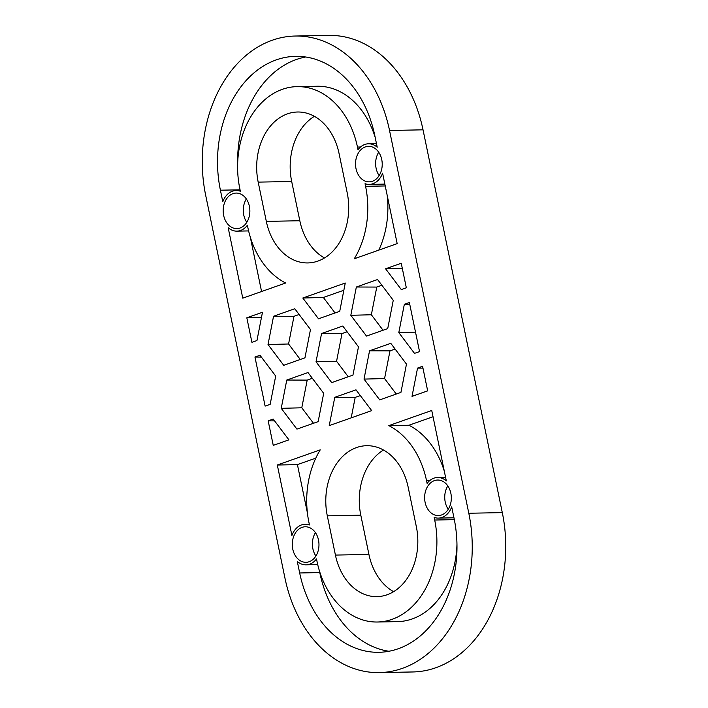 <?xml version="1.0" encoding="UTF-8"?>
<svg xmlns="http://www.w3.org/2000/svg" width="708" height="708" viewBox="0 0 708 708"><rect width="100%" height="100%" fill="white"/><g stroke="black" fill="none" stroke-linecap="round" stroke-linejoin="round"><path stroke-width="1.06" d="M454.341 519.654L434.694 520.026L434.146 517.398A20.311 15.257 -91.1 0 0 438.367 518.106A20.311 15.257 -91.1 0 0 451.704 506.884L454.094 518.442A106.607 80.093 -91.1 0 1 398.223 648.758A106.607 80.093 -91.1 0 1 378.913 652.298A106.607 80.093 -91.1 0 1 299.679 572.976L297.28 561.417A20.311 15.257 -91.1 0 0 306.015 564.842A20.311 15.257 -91.1 0 0 316.503 558.939L317.042 561.577A81.225 61.021 88.9 0 0 377.417 622.013L397.515 621.624A81.225 61.021 88.9 0 0 412.233 618.934A81.225 61.021 88.9 0 0 456.961 544.16M379.302 672.6L412.799 671.963A126.918 95.35 -91.1 0 0 435.792 667.75A126.918 95.35 -91.1 0 0 502.299 512.61L423.03 129.829A126.918 95.35 -91.1 0 0 328.698 35.4L295.201 36.037A126.918 95.35 -91.1 0 0 272.208 40.25A126.918 95.35 -91.1 0 0 205.701 195.39L284.97 578.17A126.918 95.35 -91.1 0 0 379.302 672.6A126.918 95.35 -91.1 0 0 402.294 668.387A126.918 95.35 -91.1 0 0 468.802 513.247L389.533 130.476A126.918 95.35 -91.1 0 0 295.201 36.037M324.485 257.969A55.843 41.949 88.9 0 1 299.82 220.746L291.687 181.487A55.843 41.949 88.9 0 1 314.405 116.333M393.595 591.667A55.843 41.949 88.9 0 1 368.93 554.444L360.797 515.185A55.843 41.949 88.9 0 1 383.515 450.031M315.901 556.037A17.771 13.346 88.9 0 1 315.449 532.664M309.184 561.718A17.771 13.346 -91.1 0 0 318.83 542.124A17.771 13.346 -91.1 0 0 305.29 526.779A17.771 13.346 -91.1 0 0 292.758 549.089A17.771 13.346 -91.1 0 0 305.962 562.302A17.771 13.346 -91.1 0 0 309.184 561.718M448.252 509.3A17.771 13.346 88.9 0 1 447.81 485.918M441.535 514.973A17.771 13.346 -91.1 0 0 451.191 495.379A17.771 13.346 -91.1 0 0 437.641 480.033A17.771 13.346 -91.1 0 0 425.11 502.344A17.771 13.346 -91.1 0 0 438.323 515.566A17.771 13.346 -91.1 0 0 441.535 514.973M444.297 471.156A81.225 61.021 88.9 0 0 408.923 425.251L433.031 416.738M382.594 173.186L397.179 243.632L354.266 258.783A81.225 61.021 88.9 0 0 365.585 186.319L365.045 183.691A20.311 15.257 -91.1 0 0 369.257 184.399A20.311 15.257 -91.1 0 0 382.594 173.186M297.086 86.624A81.225 61.021 88.9 0 0 282.368 89.323A81.225 61.021 88.9 0 0 239.808 188.611L240.348 191.24A20.311 15.257 -91.1 0 0 236.136 190.532A20.311 15.257 -91.1 0 0 222.799 201.753L220.409 190.195A106.607 80.093 -91.1 0 1 276.27 59.879A106.607 80.093 -91.1 0 1 295.59 56.339A106.607 80.093 -91.1 0 1 374.824 135.662L377.214 147.22A20.311 15.257 -91.1 0 0 368.487 143.795A20.311 15.257 -91.1 0 0 358 149.698L357.46 147.06A81.225 61.021 88.9 0 0 297.086 86.624L317.184 86.243A81.225 61.021 88.9 0 1 375.196 137.449M307.396 512.787L297.422 464.625L315.795 458.138M387.205 195.47A81.225 61.021 88.9 0 1 378.807 250.119M250.305 237.1L261.571 291.519M422.587 366.31L427.667 390.851L412.021 396.374L417.552 368.089L422.587 366.31M401.25 263.261L406.33 287.793L401.286 289.572L385.594 268.783L401.25 263.261M409.374 302.52L419.543 351.593L414.499 353.372L398.808 332.583L404.339 304.298L409.374 302.52M261.456 317.511L246.826 317.786L251.915 342.327L256.951 340.548L262.482 312.263L246.826 317.786M431.738 410.481L446.323 480.918A20.311 15.257 -91.1 0 0 437.597 477.493A20.311 15.257 -91.1 0 0 427.11 483.396L426.561 480.767A81.225 61.021 88.9 0 0 388.816 425.632L431.738 410.481M360.328 395.568L355.195 397.383L351.195 417.862M254.96 357.044L260.004 355.266L275.695 376.054L270.164 404.339L265.119 406.118L254.96 357.044L261.376 357.089M242.764 298.156L228.18 227.719A20.311 15.257 -91.1 0 0 236.906 231.144A20.311 15.257 -91.1 0 0 247.393 225.241L247.933 227.87A81.225 61.021 88.9 0 0 285.678 283.005L242.764 298.156M343.858 290.245L323.352 297.475L335.052 312.963M347.115 331.769L341.982 333.583L336.565 361.275L348.256 376.762M408.923 425.251L388.816 425.632M223.648 215.382A17.771 13.346 -91.1 0 0 236.861 228.604A17.771 13.346 -91.1 0 0 240.074 228.011A17.771 13.346 -91.1 0 0 249.72 208.417A17.771 13.346 -91.1 0 0 236.18 193.072A17.771 13.346 -91.1 0 0 223.648 215.382M356.009 168.646A17.771 13.346 -91.1 0 0 369.213 181.859A17.771 13.346 -91.1 0 0 372.435 181.275A17.771 13.346 -91.1 0 0 382.081 161.681A17.771 13.346 -91.1 0 0 368.541 146.335A17.771 13.346 -91.1 0 0 356.009 168.646M434.694 520.026A81.225 61.021 88.9 0 1 392.126 619.314A81.225 61.021 88.9 0 1 377.417 622.013M309.458 524.947A20.311 15.257 -91.1 0 0 305.236 524.239A20.311 15.257 -91.1 0 0 291.908 535.452L277.315 465.014L320.237 449.854A81.225 61.021 88.9 0 0 308.909 522.318L309.458 524.947M335.424 555.081A55.843 41.949 88.9 0 0 376.93 596.632A55.843 41.949 88.9 0 0 387.046 594.782A55.843 41.949 88.9 0 0 416.313 526.513L408.18 487.254A55.843 41.949 88.9 0 0 366.673 445.704A55.843 41.949 88.9 0 0 356.558 447.562A55.843 41.949 88.9 0 0 327.3 515.822L335.424 555.081L368.93 554.444M266.323 221.383L258.19 182.124A55.843 41.949 88.9 0 1 287.457 113.855A55.843 41.949 88.9 0 1 297.572 112.006A55.843 41.949 88.9 0 1 339.07 153.556L347.203 192.815A55.843 41.949 88.9 0 1 317.945 261.075A55.843 41.949 88.9 0 1 307.821 262.934A55.843 41.949 88.9 0 1 266.323 221.383L299.82 220.746M329.238 425.614L371.691 410.622L355.991 389.834L334.769 397.33L329.238 425.614M268.173 420.844L273.253 445.385L288.908 439.854L273.208 419.065L268.173 420.844L274.589 420.888M345.265 283.023L302.812 298.015L318.503 318.804L339.734 311.308L345.265 283.023M318.158 421.623L323.689 393.338L307.998 372.55L286.767 380.046L281.235 408.33L296.935 429.119L318.158 421.623M366.505 336.088L387.727 328.592L393.259 300.307L377.568 279.518L356.345 287.014L350.814 315.299L366.505 336.088M379.718 399.887L400.94 392.391L406.472 364.107L390.781 343.318L369.549 350.814L364.018 379.099L379.718 399.887M331.716 382.603L352.947 375.107L358.478 346.823L342.778 326.034L321.556 333.53L316.025 361.815L331.716 382.603M304.944 357.823L310.476 329.539L294.785 308.75L273.554 316.246L268.022 344.531L283.722 365.319L304.944 357.823M323.352 297.475L302.812 298.015M402.303 268.35L385.594 268.783M312.325 378.284L307.201 380.099L301.785 407.79L313.476 423.278M422.959 368.107L417.552 368.089M409.746 304.307L404.339 304.298M415.507 332.141L398.808 332.583M301.785 407.79L281.235 408.33M307.201 380.099L286.767 380.046M299.112 314.494L293.988 316.299L288.572 343.991L300.263 359.478M288.572 343.991L268.022 344.531M293.988 316.299L273.554 316.246M381.904 285.253L376.771 287.067L371.355 314.759L350.814 315.299M371.355 314.759L383.046 330.247M376.771 287.067L356.345 287.014M395.108 349.053L389.984 350.867L384.568 378.559L364.018 379.099M384.568 378.559L396.259 394.046M389.984 350.867L369.549 350.814M355.195 397.383L334.769 397.33M336.565 361.275L316.025 361.815M341.982 333.583L321.556 333.53M297.422 464.625L277.315 465.014M319.405 570.807L319.777 572.586A106.607 80.093 -91.1 0 0 388.949 651.263M305.652 56.994A106.607 80.093 -91.1 0 0 296.378 59.49A106.607 80.093 -91.1 0 0 237.64 164.097M379.152 175.593A17.771 13.346 88.9 0 1 378.7 152.22M246.791 222.339A17.771 13.346 88.9 0 1 246.349 198.957M468.802 513.247L502.299 512.61M385.24 185.947L365.585 186.319M327.3 515.822L360.797 515.185M258.19 182.124L291.687 181.487M429.606 480.705L426.561 480.767M360.496 147.007L357.46 147.06M299.679 572.976L319.777 572.586M220.409 190.195L240.056 189.824M389.533 130.476L423.03 129.829M369.257 184.399L384.851 184.107M437.597 477.493L445.58 477.342M438.367 518.106L453.961 517.805M306.015 564.842L317.724 564.621M305.236 524.239L309.299 524.159M236.906 231.144L248.614 230.914M236.136 190.532L240.189 190.461M368.487 143.795L376.479 143.644"/></g></svg>
